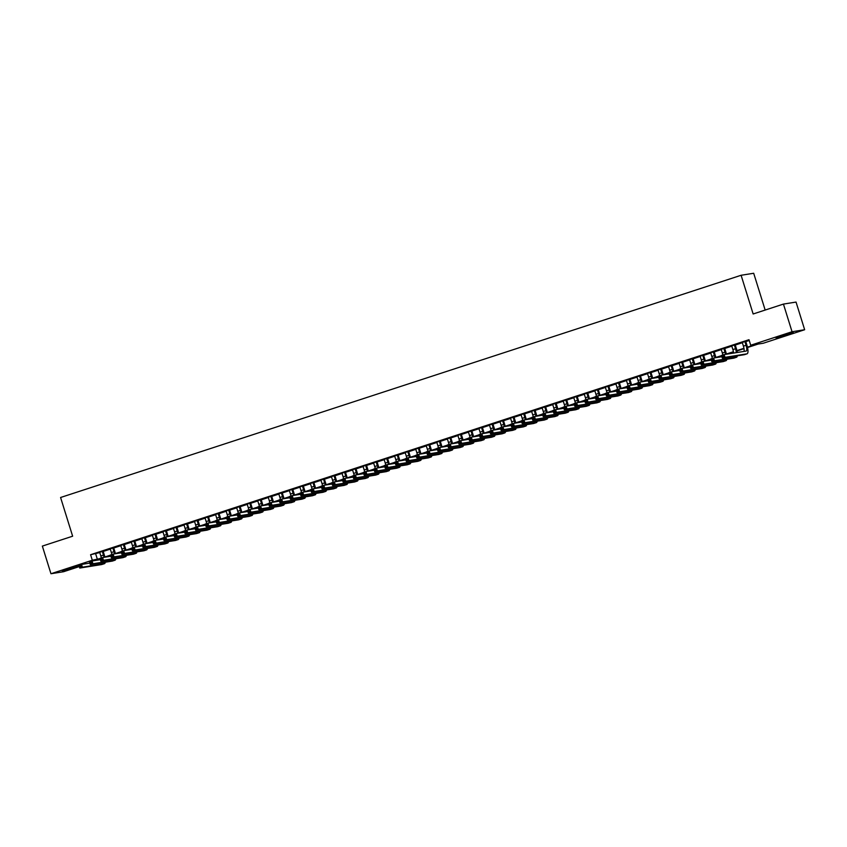 <?xml version="1.0" encoding="UTF-8"?>
<svg xmlns="http://www.w3.org/2000/svg" width="847" height="847" viewBox="0 0 847 847"><rect width="100%" height="100%" fill="white"/><g stroke="black" fill="none" stroke-linecap="round" stroke-linejoin="round"><path stroke-width="1.27" d="M79.089 565.881L62.318 570.952L79.004 565.605M782.003 335.624L793.29 332.511L779.621 337.106L776.021 337.889L782.003 335.624M765.159 310.055L753.692 273.263L741.104 275.275L60.582 497.496L72.641 536.204L42.35 546.093L50.958 573.737L92.312 560.238L100.02 558.575M741.104 275.275L753.152 313.983L783.443 304.084L796.042 302.072L804.65 329.727L763.306 343.226L758.192 344.041L747.541 347.524M79.311 566.579L63.557 571.725L50.958 573.737M103.122 551.164L99.681 552.297M113.657 547.734L110.216 548.856M124.191 544.293L120.75 545.415M134.726 540.852L131.285 541.974M145.261 537.411L141.82 538.533M155.795 533.97L152.354 535.092M166.33 530.529L162.889 531.651M176.864 527.088L173.423 528.21M187.399 523.647L183.958 524.769M197.933 520.206L194.492 521.328M208.468 516.765L205.027 517.898M219.002 513.324L215.562 514.457M229.537 509.894L226.096 511.016M240.072 506.453L236.62 507.575M250.606 503.012L247.155 504.134M261.141 499.571L257.689 500.693M271.675 496.13L268.224 497.253M282.21 492.689L278.758 493.812M292.744 489.248L289.293 490.371M303.279 485.807L299.827 486.93M313.813 482.367L310.362 483.489M324.348 478.926L320.897 480.058M334.883 475.485L331.431 476.617M345.417 472.044L341.966 473.177M355.952 468.613L352.5 469.736M366.486 465.172L363.035 466.295M377.021 461.731L373.569 462.854M387.555 458.291L384.104 459.413M398.09 454.85L394.638 455.972M408.625 451.409L405.173 452.531M419.159 447.968L415.708 449.09M429.683 444.527L426.242 445.649M440.218 441.086L436.777 442.208M450.752 437.645L447.311 438.778M461.287 434.204L457.846 435.337M471.821 430.763L468.38 431.896M482.356 427.333L478.915 428.455M492.89 423.892L489.45 425.014M503.425 420.451L499.984 421.573M513.96 417.01L510.519 418.132M524.494 413.569L521.053 414.691M535.029 410.128L531.588 411.25M545.563 406.687L542.122 407.809M556.098 403.246L552.657 404.368M566.632 399.805L563.191 400.938M577.167 396.364L573.726 397.497M587.702 392.923L584.261 394.056M598.236 389.493L594.795 390.615M608.771 386.052L605.33 387.174M619.305 382.611L615.864 383.733M629.84 379.17L626.399 380.292M640.374 375.729L636.933 376.851M650.909 372.288L647.468 373.411M661.443 368.847L658.003 369.97M671.978 365.406L668.537 366.529M682.513 361.965L679.072 363.088M693.047 358.525L689.606 359.657M703.582 355.084L700.141 356.216M714.116 351.643L710.675 352.776M724.651 348.212L721.21 349.335M735.185 344.771L731.744 345.894M747.456 347.154L755.81 344.422L750.707 345.237L748.981 339.711L90.587 554.711L99.766 552.562M103.207 551.439L110.301 549.121M113.742 547.998L120.835 545.68M124.276 544.557L131.37 542.249M134.811 541.117L141.904 538.808M145.345 537.676L152.439 535.368M155.88 534.235L162.973 531.927M166.414 530.804L173.508 528.486M176.949 527.363L184.043 525.045M187.483 523.922L194.577 521.604M198.018 520.482L205.112 518.163M208.553 517.041L215.636 514.722M219.087 513.6L226.17 511.281M229.622 510.159L236.705 507.84M240.156 506.718L247.239 504.399M250.691 503.277L257.774 500.969M261.225 499.836L268.308 497.528M271.76 496.395L278.843 494.087M282.295 492.954L289.378 490.646M292.829 489.524L299.912 487.205M303.364 486.083L310.447 483.764M313.898 482.642L320.981 480.323M324.433 479.201L331.516 476.882M334.967 475.76L342.05 473.441M345.502 472.319L352.585 470M356.036 468.878L363.119 466.559M366.571 465.437L373.654 463.129M377.106 461.996L384.189 459.688M387.64 458.555L394.723 456.247M398.175 455.114L405.258 452.806M408.699 451.684L415.792 449.365M419.233 448.243L426.327 445.924M429.768 444.802L436.861 442.483M440.302 441.361L447.396 439.042M450.837 437.92L457.931 435.602M461.371 434.479L468.465 432.161M471.906 431.038L479 428.72M482.441 427.597L489.534 425.279M492.975 424.156L500.069 421.848M503.51 420.715L510.603 418.407M514.044 417.275L521.138 414.966M524.579 413.834L531.672 411.526M535.113 410.403L542.207 408.085M545.648 406.962L552.742 404.644M556.183 403.521L563.276 401.203M566.717 400.08L573.811 397.762M577.252 396.64L584.345 394.321M587.786 393.199L594.88 390.88M598.321 389.758L605.414 387.439M608.855 386.317L615.949 383.998M619.39 382.876L626.484 380.568M629.924 379.435L637.018 377.127M640.459 375.994L647.553 373.686M650.994 372.564L658.087 370.245M661.528 369.123L668.622 366.804M672.063 365.682L679.156 363.363M682.597 362.241L689.691 359.922M693.132 358.8L700.225 356.481M703.666 355.359L710.76 353.04M714.201 351.918L721.295 349.599M724.736 348.477L731.829 346.158M735.27 345.036L742.364 342.728M745.805 341.595L749.224 340.483M745.72 341.33L742.279 342.453M783.443 304.084L792.051 331.738L804.65 329.727M90.587 554.711L92.312 560.238M750.707 345.237L792.051 331.738M104.859 556.987L110.555 555.134M115.393 553.557L121.089 551.693M125.928 550.116L131.624 548.253M136.462 546.675L142.158 544.812M146.997 543.234L152.693 541.371M157.531 539.793L163.227 537.93M168.066 536.352L173.762 534.489M178.601 532.911L184.297 531.048M189.135 529.47L194.831 527.607M199.67 526.029L205.366 524.166M210.204 522.588L215.9 520.736M220.739 519.147L226.435 517.295M231.273 515.717L236.969 513.854M241.808 512.276L247.504 510.413M252.342 508.835L258.039 506.972M262.877 505.394L268.573 503.531M273.412 501.953L279.108 500.09M283.946 498.512L289.642 496.649M294.481 495.072L300.177 493.208M305.015 491.631L310.711 489.767M315.55 488.19L321.246 486.326M326.084 484.749L331.78 482.896M336.619 481.308L342.315 479.455M347.154 477.867L352.85 476.014M357.678 474.436L363.384 472.573M368.212 470.996L373.919 469.132M378.747 467.555L384.453 465.691M389.281 464.114L394.988 462.25M399.816 460.673L405.522 458.809M410.35 457.232L416.057 455.368M420.885 453.791L426.592 451.927M431.419 450.35L437.126 448.487M441.954 446.909L447.661 445.046M452.489 443.468L458.195 441.615M463.023 440.027L468.73 438.174M473.558 436.597L479.264 434.733M484.092 433.156L489.799 431.292M494.627 429.715L500.333 427.851M505.161 426.274L510.857 424.411M515.696 422.833L521.392 420.97M526.231 419.392L531.927 417.529M536.765 415.951L542.461 414.088M547.3 412.51L552.996 410.647M557.834 409.069L563.53 407.206M568.369 405.628L574.065 403.775M578.903 402.187L584.599 400.335M589.438 398.746L595.134 396.894M599.972 395.316L605.669 393.453M610.507 391.875L616.203 390.012M621.042 388.434L626.738 386.571M631.576 384.993L637.272 383.13M642.111 381.552L647.807 379.689M652.645 378.111L658.341 376.248M663.18 374.67L668.876 372.807M673.714 371.23L679.41 369.366M684.249 367.789L689.945 365.925M694.784 364.348L700.48 362.495M705.318 360.907L711.014 359.054M715.853 357.466L721.549 355.613M726.387 354.035L733.417 351.738M736.922 350.594L743.952 348.297M744.015 348.668L737.006 350.965M733.481 352.108L727.584 354.035M721.665 355.973L717.049 357.476M711.131 359.414L706.514 360.917M700.596 362.855L695.98 364.358M690.061 366.296L685.445 367.799M679.527 369.726L674.911 371.24M668.992 373.167L664.376 374.681M658.458 376.608L653.842 378.122M647.923 380.049L643.307 381.563M637.389 383.49L632.773 384.993M626.854 386.931L622.238 388.434M616.32 390.372L611.703 391.875M605.785 393.813L601.169 395.316M595.25 397.254L590.634 398.757M584.716 400.695L580.1 402.198M574.181 404.135L569.565 405.639M563.647 407.566L559.031 409.08M553.112 411.007L548.496 412.521M542.578 414.448L537.961 415.962M532.043 417.889L527.427 419.403M521.508 421.33L516.892 422.833M510.974 424.771L506.358 426.274M500.439 428.211L495.823 429.715M489.905 431.652L485.289 433.156M479.37 435.093L474.754 436.597M468.836 438.534L464.22 440.038M458.301 441.975L453.685 443.479M447.767 445.416L443.15 446.92M437.232 448.846L432.616 450.36M426.697 452.287L422.081 453.801M416.163 455.728L411.547 457.242M405.628 459.169L401.012 460.683M395.094 462.61L390.478 464.114M384.559 466.051L379.943 467.555M374.025 469.492L369.408 470.996M363.49 472.933L358.874 474.436M352.955 476.374L348.339 477.877M342.421 479.815L337.805 481.318M331.886 483.256L327.27 484.759M321.352 486.686L316.736 488.2M310.817 490.127L306.212 491.641M300.283 493.568L295.677 495.082M289.759 497.009L285.143 498.523M279.224 500.45L274.608 501.964M268.69 503.891L264.073 505.394M258.155 507.332L253.539 508.835M247.62 510.773L243.004 512.276M237.086 514.214L232.47 515.717M226.551 517.655L221.935 519.158M216.017 521.096L211.401 522.599M205.482 524.537L200.866 526.04M194.948 527.967L190.331 529.481M184.413 531.408L179.797 532.922M173.879 534.849L169.262 536.363M163.344 538.29L158.728 539.804M152.809 541.731L148.193 543.234M142.275 545.172L137.659 546.675M131.74 548.612L127.124 550.116M121.206 552.053L116.59 553.557M110.671 555.494L106.055 556.998M95.69 553.896L97.416 559.422M742.237 342.326L743.422 346.137A5.802 1.705 -108.1 0 1 743.962 351.42M744.873 341.468L746.059 345.28A5.802 1.705 -108.1 0 1 746.154 351.06A5.802 1.705 -108.1 0 1 746.08 351.082L724.132 354.586L724.99 357.349L746.938 353.845A8.692 2.552 71.9 0 0 747.054 353.813A8.692 2.552 71.9 0 0 746.906 345.142L745.678 341.203M723.507 356.852L724.99 357.349L722.364 358.217L721.496 355.454L724.132 354.586L722.11 356.089L722.449 357.201L723.507 356.852L723.158 355.751M722.449 357.201L722.364 358.217L744.301 354.702A8.692 2.552 71.9 0 0 744.418 354.681A8.692 2.552 71.9 0 0 744.534 354.628M721.496 355.454L722.11 356.089M731.702 345.767L732.888 349.578A5.802 1.705 -108.1 0 1 733.587 353.072M734.338 344.909L735.524 348.72A5.802 1.705 -108.1 0 1 736.244 352.648M737.282 352.49A8.692 2.552 71.9 0 0 736.371 348.583L735.143 344.634M712.973 360.293L712.623 359.192L711.575 359.53L711.914 360.642L714.455 360.79L711.829 361.658L710.961 358.884L713.598 358.027L714.455 360.79L736.403 357.286A8.692 2.552 71.9 0 0 736.519 357.254A8.692 2.552 71.9 0 0 737.366 355.814M721.888 356.703L713.598 358.027L712.623 359.192M711.914 360.642L711.829 361.658L733.767 358.143A8.692 2.552 71.9 0 0 733.883 358.122A8.692 2.552 71.9 0 0 734 358.069M710.961 358.884L711.575 359.53M721.168 349.208L722.353 353.019A5.802 1.705 -108.1 0 1 722.851 355.009M723.804 348.339L724.99 352.161A5.802 1.705 -108.1 0 1 725.53 354.364M726.43 354.226A8.692 2.552 71.9 0 0 725.837 352.024L724.609 348.075M702.438 363.734L702.089 362.622L701.041 362.971L701.38 364.072L703.921 364.231L701.295 365.089L700.427 362.325L703.063 361.468L703.921 364.231L725.868 360.727A8.692 2.552 71.9 0 0 725.985 360.695A8.692 2.552 71.9 0 0 726.832 359.255M711.353 360.144L703.063 361.468L702.089 362.622M701.38 364.072L701.295 365.089L723.232 361.584A8.692 2.552 71.9 0 0 723.349 361.553A8.692 2.552 71.9 0 0 723.465 361.51M700.427 362.325L701.041 362.971M710.633 352.648L711.819 356.46A5.802 1.705 -108.1 0 1 712.316 358.45M713.269 351.78L714.455 355.602A5.802 1.705 -108.1 0 1 714.995 357.805M715.895 357.667A8.692 2.552 71.9 0 0 715.302 355.465L714.074 351.516M691.904 367.175L691.554 366.063L690.506 366.412L690.845 367.513L693.386 367.672L690.76 368.53L689.892 365.766L692.528 364.909L693.386 367.672L715.334 364.168A8.692 2.552 71.9 0 0 715.45 364.136A8.692 2.552 71.9 0 0 716.297 362.696M700.818 363.585L692.528 364.909L691.554 366.063M690.845 367.513L690.76 368.53L712.698 365.025A8.692 2.552 71.9 0 0 712.814 364.993A8.692 2.552 71.9 0 0 712.93 364.951M689.892 365.766L690.506 366.412M700.098 356.079L701.284 359.901A5.802 1.705 -108.1 0 1 701.782 361.891M702.735 355.221L703.921 359.043A5.802 1.705 -108.1 0 1 704.46 361.245M705.36 361.097A8.692 2.552 71.9 0 0 704.768 358.906L703.539 354.957M681.369 370.615L681.02 369.504L679.972 369.853L680.31 370.954L682.862 371.113L680.226 371.971L679.358 369.207L681.994 368.35L682.862 371.113L704.799 367.609A8.692 2.552 71.9 0 0 704.916 367.577A8.692 2.552 71.9 0 0 705.763 366.137M690.284 367.026L681.994 368.35L681.02 369.504M680.31 370.954L680.226 371.971L702.163 368.466A8.692 2.552 71.9 0 0 702.279 368.434A8.692 2.552 71.9 0 0 702.396 368.392M679.358 369.207L679.972 369.853M689.564 359.52L690.75 363.342A5.802 1.705 -108.1 0 1 691.247 365.322M692.2 358.662L693.386 362.484A5.802 1.705 -108.1 0 1 693.926 364.686M694.826 364.538A8.692 2.552 71.9 0 0 694.233 362.347L693.005 358.397M670.835 374.056L670.485 372.945L669.437 373.294L669.776 374.395L672.327 374.554L669.691 375.412L668.823 372.648L671.459 371.791L672.327 374.554L694.265 371.05A8.692 2.552 71.9 0 0 694.381 371.018A8.692 2.552 71.9 0 0 695.228 369.578M679.749 370.467L671.459 371.791L670.485 372.945M669.776 374.395L669.691 375.412L691.628 371.907A8.692 2.552 71.9 0 0 691.745 371.875A8.692 2.552 71.9 0 0 691.861 371.833M668.823 372.648L669.437 373.294M679.029 362.961L680.215 366.783A5.802 1.705 -108.1 0 1 680.723 368.763M681.666 362.103L682.851 365.915A5.802 1.705 -108.1 0 1 683.391 368.127M684.291 367.979A8.692 2.552 71.9 0 0 683.698 365.788L682.47 361.838M660.3 377.497L659.951 376.386L658.902 376.735L659.241 377.836L661.793 377.995L659.157 378.853L658.288 376.089L660.925 375.232L661.793 377.995L683.73 374.49A8.692 2.552 71.9 0 0 683.847 374.459A8.692 2.552 71.9 0 0 684.694 373.019M669.215 373.908L660.925 375.232L659.951 376.386M659.241 377.836L659.157 378.853L681.094 375.348A8.692 2.552 71.9 0 0 681.21 375.316A8.692 2.552 71.9 0 0 681.327 375.274M658.288 376.089L658.902 376.735M668.495 366.402L669.681 370.224A5.802 1.705 -108.1 0 1 670.189 372.204M671.131 365.544L672.317 369.356A5.802 1.705 -108.1 0 1 672.857 371.568M673.757 371.42A8.692 2.552 71.9 0 0 673.164 369.228L671.936 365.279M649.765 380.938L649.416 379.827L648.368 380.176L648.707 381.277L651.258 381.436L648.622 382.293L647.754 379.53L650.39 378.673L651.258 381.436L673.196 377.921A8.692 2.552 71.9 0 0 673.312 377.9A8.692 2.552 71.9 0 0 674.159 376.46M658.68 377.339L650.39 378.673L649.416 379.827M648.707 381.277L648.622 382.293L670.559 378.789A8.692 2.552 71.9 0 0 670.676 378.757A8.692 2.552 71.9 0 0 670.792 378.715M647.754 379.53L648.368 380.176M657.96 369.843L659.146 373.654A5.802 1.705 -108.1 0 1 659.654 375.645M660.596 368.985L661.782 372.796A5.802 1.705 -108.1 0 1 662.322 375.009M663.222 374.861A8.692 2.552 71.9 0 0 662.629 372.659L661.401 368.72M639.231 384.369L638.882 383.268L637.833 383.606L638.172 384.718L640.724 384.877L638.087 385.734L637.23 382.971L639.856 382.113L640.724 384.877L662.661 381.362A8.692 2.552 71.9 0 0 662.778 381.341A8.692 2.552 71.9 0 0 663.625 379.89M648.146 380.779L639.856 382.113L638.882 383.268M638.172 384.718L638.087 385.734L660.025 382.23A8.692 2.552 71.9 0 0 660.141 382.198A8.692 2.552 71.9 0 0 660.258 382.156M637.23 382.971L637.833 383.606M647.426 373.283L648.611 377.095A5.802 1.705 -108.1 0 1 649.12 379.085M650.062 372.426L651.248 376.237A5.802 1.705 -108.1 0 1 651.788 378.45M652.688 378.302A8.692 2.552 71.9 0 0 652.095 376.1L650.867 372.161M628.696 387.81L628.347 386.708L627.299 387.047L627.638 388.159L630.189 388.318L627.553 389.175L626.695 386.412L629.321 385.554L630.189 388.318L652.126 384.803A8.692 2.552 71.9 0 0 652.243 384.782A8.692 2.552 71.9 0 0 653.09 383.331M637.611 384.22L629.321 385.554L628.347 386.708M627.638 388.159L627.553 389.175L649.49 385.671A8.692 2.552 71.9 0 0 649.607 385.639A8.692 2.552 71.9 0 0 649.723 385.597M626.695 386.412L627.299 387.047M636.891 376.724L638.077 380.536A5.802 1.705 -108.1 0 1 638.585 382.526M639.527 375.867L640.713 379.678A5.802 1.705 -108.1 0 1 641.253 381.891M642.153 381.743A8.692 2.552 71.9 0 0 641.56 379.541L640.332 375.602M618.162 391.25L617.812 390.149L616.764 390.488L617.103 391.6L619.655 391.759L617.018 392.616L616.161 389.853L618.786 388.985L619.655 391.759L641.592 388.244A8.692 2.552 71.9 0 0 641.708 388.222A8.692 2.552 71.9 0 0 642.555 386.772M627.076 387.661L618.786 388.985L617.812 390.149M617.103 391.6L617.018 392.616L638.956 389.101A8.692 2.552 71.9 0 0 639.072 389.08A8.692 2.552 71.9 0 0 639.189 389.027M616.161 389.853L616.764 390.488M626.357 380.165L627.542 383.977A5.802 1.705 -108.1 0 1 628.051 385.967M628.993 379.308L630.179 383.119A5.802 1.705 -108.1 0 1 630.719 385.321M631.618 385.184A8.692 2.552 71.9 0 0 631.026 382.982L629.797 379.043M607.627 394.691L607.278 393.59L606.23 393.929L606.568 395.041L609.12 395.189L606.484 396.057L605.626 393.294L608.252 392.426L609.12 395.189L631.057 391.685A8.692 2.552 71.9 0 0 631.174 391.653A8.692 2.552 71.9 0 0 632.021 390.213M616.542 391.102L608.252 392.426L607.278 393.59M606.568 395.041L606.484 396.057L628.421 392.542A8.692 2.552 71.9 0 0 628.538 392.521A8.692 2.552 71.9 0 0 628.654 392.468M605.626 393.294L606.23 393.929M615.822 383.606L617.008 387.418A5.802 1.705 -108.1 0 1 617.516 389.408M618.458 382.749L619.644 386.56A5.802 1.705 -108.1 0 1 620.184 388.762M621.084 388.625A8.692 2.552 71.9 0 0 620.491 386.423L619.263 382.484M597.093 398.132L596.743 397.031L595.695 397.37L596.034 398.482L598.585 398.63L595.949 399.498L595.092 396.724L597.717 395.867L598.585 398.63L620.523 395.126A8.692 2.552 71.9 0 0 620.639 395.094A8.692 2.552 71.9 0 0 621.486 393.654M606.007 394.543L597.717 395.867L596.743 397.031M596.034 398.482L595.949 399.498L617.887 395.983A8.692 2.552 71.9 0 0 618.003 395.962A8.692 2.552 71.9 0 0 618.119 395.909M595.092 396.724L595.695 397.37M605.287 387.047L606.473 390.859A5.802 1.705 -108.1 0 1 606.981 392.849M607.924 386.179L609.109 390.001A5.802 1.705 -108.1 0 1 609.649 392.203M610.549 392.066A8.692 2.552 71.9 0 0 609.956 389.864L608.728 385.914M586.558 401.573L586.209 400.472L585.161 400.811L585.499 401.912L588.051 402.071L585.415 402.939L584.557 400.165L587.183 399.308L588.051 402.071L609.988 398.566A8.692 2.552 71.9 0 0 610.105 398.535A8.692 2.552 71.9 0 0 610.952 397.095M595.473 397.984L587.183 399.308L586.209 400.472M585.499 401.912L585.415 402.939L607.352 399.424A8.692 2.552 71.9 0 0 607.468 399.403A8.692 2.552 71.9 0 0 607.585 399.35M584.557 400.165L585.161 400.811M594.753 390.488L595.939 394.3A5.802 1.705 -108.1 0 1 596.447 396.29M597.389 389.62L598.575 393.442A5.802 1.705 -108.1 0 1 599.115 395.644M600.015 395.507A8.692 2.552 71.9 0 0 599.422 393.304L598.194 389.355M576.024 405.014L575.674 403.903L574.626 404.252L574.965 405.353L577.516 405.512L574.88 406.369L574.022 403.606L576.648 402.748L577.516 405.512L599.454 402.007A8.692 2.552 71.9 0 0 599.57 401.976A8.692 2.552 71.9 0 0 600.417 400.536M584.949 401.425L576.648 402.748L575.674 403.903M574.965 405.353L574.88 406.369L596.817 402.865A8.692 2.552 71.9 0 0 596.934 402.833A8.692 2.552 71.9 0 0 597.05 402.791M574.022 403.606L574.626 404.252M584.218 393.929L585.404 397.741A5.802 1.705 -108.1 0 1 585.912 399.731M586.855 393.061L588.04 396.883A5.802 1.705 -108.1 0 1 588.58 399.085M589.48 398.937A8.692 2.552 71.9 0 0 588.887 396.745L587.659 392.796M565.489 408.455L565.14 407.343L564.091 407.693L564.43 408.794L566.982 408.953L564.346 409.81L563.488 407.047L566.114 406.189L566.982 408.953L588.919 405.448A8.692 2.552 71.9 0 0 589.036 405.417A8.692 2.552 71.9 0 0 589.883 403.977M574.414 404.866L566.114 406.189L565.14 407.343M564.43 408.794L564.346 409.81L586.293 406.306A8.692 2.552 71.9 0 0 586.399 406.274A8.692 2.552 71.9 0 0 586.516 406.232M563.488 407.047L564.091 407.693M573.684 397.359L574.869 401.182A5.802 1.705 -108.1 0 1 575.378 403.161M576.32 396.502L577.506 400.324A5.802 1.705 -108.1 0 1 578.046 402.526M578.946 402.378A8.692 2.552 71.9 0 0 578.353 400.186L577.125 396.237M554.954 411.896L554.605 410.784L553.557 411.134L553.896 412.235L556.447 412.394L553.811 413.251L552.953 410.488L555.579 409.63L556.447 412.394L578.385 408.889A8.692 2.552 71.9 0 0 578.501 408.857A8.692 2.552 71.9 0 0 579.348 407.418M563.88 408.307L555.579 409.63L554.605 410.784M553.896 412.235L553.811 413.251L575.759 409.747A8.692 2.552 71.9 0 0 575.865 409.715A8.692 2.552 71.9 0 0 575.981 409.673M552.953 410.488L553.557 411.134M563.149 400.8L564.335 404.622A5.802 1.705 -108.1 0 1 564.843 406.602M565.785 399.943L566.971 403.754A5.802 1.705 -108.1 0 1 567.511 405.967M568.411 405.819A8.692 2.552 71.9 0 0 567.818 403.627L566.59 399.678M544.42 415.337L544.07 414.225L543.022 414.575L543.361 415.676L545.913 415.835L543.276 416.692L542.419 413.929L545.044 413.071L545.913 415.835L567.85 412.33A8.692 2.552 71.9 0 0 567.966 412.298A8.692 2.552 71.9 0 0 568.813 410.859M553.345 411.748L545.044 413.071L544.07 414.225M543.361 415.676L543.276 416.692L565.224 413.188A8.692 2.552 71.9 0 0 565.341 413.156A8.692 2.552 71.9 0 0 565.447 413.114M542.419 413.929L543.022 414.575M552.615 404.241L553.8 408.063A5.802 1.705 -108.1 0 1 554.309 410.043M555.251 403.384L556.437 407.195A5.802 1.705 -108.1 0 1 556.977 409.408M557.877 409.26A8.692 2.552 71.9 0 0 557.284 407.068L556.056 403.119M533.885 418.778L533.536 417.666L532.488 418.016L532.827 419.117L535.378 419.276L532.742 420.133L531.884 417.37L534.51 416.512L535.378 419.276L557.315 415.761A8.692 2.552 71.9 0 0 557.432 415.739A8.692 2.552 71.9 0 0 558.279 414.299M542.811 415.189L534.51 416.512L533.536 417.666M532.827 419.117L532.742 420.133L554.69 416.629A8.692 2.552 71.9 0 0 554.806 416.597A8.692 2.552 71.9 0 0 554.912 416.555M531.884 417.37L532.488 418.016M542.08 407.682L543.266 411.504A5.802 1.705 -108.1 0 1 543.774 413.484M544.716 406.825L545.902 410.636A5.802 1.705 -108.1 0 1 546.442 412.849M547.342 412.701A8.692 2.552 71.9 0 0 546.76 410.499L545.521 406.56M523.351 422.208L523.001 421.107L521.953 421.457L522.292 422.558L524.844 422.717L522.207 423.574L521.35 420.811L523.975 419.953L524.844 422.717L546.781 419.201A8.692 2.552 71.9 0 0 546.897 419.18A8.692 2.552 71.9 0 0 547.744 417.74M532.276 418.619L523.975 419.953L523.001 421.107M522.292 422.558L522.207 423.574L544.155 420.07A8.692 2.552 71.9 0 0 544.272 420.038A8.692 2.552 71.9 0 0 544.377 419.996M521.35 420.811L521.953 421.457M531.545 411.123L532.731 414.935A5.802 1.705 -108.1 0 1 533.239 416.925M534.182 410.266L535.368 414.077A5.802 1.705 -108.1 0 1 535.907 416.29M536.807 416.142A8.692 2.552 71.9 0 0 536.225 413.939L534.997 410.001M512.816 425.649L512.467 424.548L511.419 424.887L511.768 425.999L514.309 426.157L511.673 427.015L510.815 424.252L513.451 423.394L514.309 426.157L536.246 422.642A8.692 2.552 71.9 0 0 536.363 422.621A8.692 2.552 71.9 0 0 537.21 421.171M521.741 422.06L513.451 423.394L512.467 424.548M511.768 425.999L511.673 427.015L533.621 423.511A8.692 2.552 71.9 0 0 533.737 423.479A8.692 2.552 71.9 0 0 533.843 423.436M510.815 424.252L511.419 424.887M521.011 414.564L522.197 418.376A5.802 1.705 -108.1 0 1 522.705 420.366M523.647 413.707L524.833 417.518A5.802 1.705 -108.1 0 1 525.373 419.731M526.273 419.583A8.692 2.552 71.9 0 0 525.691 417.38L524.462 413.442M502.282 429.09L501.932 427.989L500.884 428.328L501.233 429.44L503.774 429.598L501.138 430.456L500.281 427.693L502.917 426.824L503.774 429.598L525.712 426.083A8.692 2.552 71.9 0 0 525.828 426.062A8.692 2.552 71.9 0 0 526.675 424.612M511.207 425.501L502.917 426.824L501.932 427.989M501.233 429.44L501.138 430.456L523.086 426.941A8.692 2.552 71.9 0 0 523.202 426.92A8.692 2.552 71.9 0 0 523.308 426.867M500.281 427.693L500.884 428.328M510.476 418.005L511.662 421.817A5.802 1.705 -108.1 0 1 512.17 423.807M513.113 417.148L514.298 420.959A5.802 1.705 -108.1 0 1 514.838 423.161M515.738 423.024A8.692 2.552 71.9 0 0 515.156 420.821L513.928 416.883M491.747 432.531L491.408 431.43L490.349 431.769L490.699 432.881L493.24 433.039L490.604 433.897L489.746 431.134L492.382 430.265L493.24 433.039L515.177 429.524A8.692 2.552 71.9 0 0 515.294 429.503A8.692 2.552 71.9 0 0 516.141 428.053M500.672 428.942L492.382 430.265L491.408 431.43M490.699 432.881L490.604 433.897L512.551 430.382A8.692 2.552 71.9 0 0 512.668 430.361A8.692 2.552 71.9 0 0 512.774 430.308M489.746 431.134L490.349 431.769M499.942 421.446L501.128 425.258A5.802 1.705 -108.1 0 1 501.636 427.248M502.578 420.588L503.764 424.4A5.802 1.705 -108.1 0 1 504.304 426.602M505.204 426.465A8.692 2.552 71.9 0 0 504.621 424.262L503.393 420.324M481.212 435.972L480.874 434.871L479.815 435.21L480.164 436.321L482.705 436.47L480.069 437.338L479.211 434.575L481.848 433.706L482.705 436.47L504.643 432.965A8.692 2.552 71.9 0 0 504.759 432.933A8.692 2.552 71.9 0 0 505.606 431.494M490.138 432.383L481.848 433.706L480.874 434.871M480.164 436.321L480.069 437.338L502.017 433.823A8.692 2.552 71.9 0 0 502.133 433.802A8.692 2.552 71.9 0 0 502.239 433.749M479.211 434.575L479.815 435.21M489.407 424.887L490.593 428.698A5.802 1.705 -108.1 0 1 491.101 430.689M492.043 424.029L493.229 427.841A5.802 1.705 -108.1 0 1 493.769 430.043M494.669 429.905A8.692 2.552 71.9 0 0 494.087 427.703L492.859 423.765M470.678 439.413L470.339 438.312L469.28 438.651L469.63 439.762L472.171 439.911L469.534 440.779L468.677 438.005L471.313 437.147L472.171 439.911L494.108 436.406A8.692 2.552 71.9 0 0 494.225 436.374A8.692 2.552 71.9 0 0 495.072 434.935M479.603 435.824L471.313 437.147L470.339 438.312M469.63 439.762L469.534 440.779L491.482 437.264A8.692 2.552 71.9 0 0 491.599 437.243A8.692 2.552 71.9 0 0 491.705 437.19M468.677 438.005L469.28 438.651M478.873 428.328L480.058 432.139A5.802 1.705 -108.1 0 1 480.567 434.13M481.509 427.46L482.695 431.282A5.802 1.705 -108.1 0 1 483.235 433.484M484.135 433.346A8.692 2.552 71.9 0 0 483.552 431.144L482.324 427.195M460.143 442.854L459.805 441.753L458.746 442.092L459.095 443.193L461.636 443.352L459 444.209L458.142 441.446L460.779 440.588L461.636 443.352L483.573 439.847A8.692 2.552 71.9 0 0 483.69 439.815A8.692 2.552 71.9 0 0 484.537 438.375M469.069 439.265L460.779 440.588L459.805 441.753M459.095 443.193L459 444.209L480.948 440.705A8.692 2.552 71.9 0 0 481.064 440.673A8.692 2.552 71.9 0 0 481.17 440.631M458.142 441.446L458.746 442.092M468.338 431.769L469.534 435.58A5.802 1.705 -108.1 0 1 470.032 437.571M470.974 430.901L472.16 434.723A5.802 1.705 -108.1 0 1 472.7 436.925M473.6 436.787A8.692 2.552 71.9 0 0 473.018 434.585L471.79 430.636M449.609 446.295L449.27 445.183L448.211 445.533L448.561 446.634L451.102 446.793L448.465 447.65L447.608 444.887L450.244 444.029L451.102 446.793L473.039 443.288A8.692 2.552 71.9 0 0 473.155 443.256A8.692 2.552 71.9 0 0 474.002 441.816M458.534 442.706L450.244 444.029L449.27 445.183M448.561 446.634L448.465 447.65L470.413 444.146A8.692 2.552 71.9 0 0 470.53 444.114A8.692 2.552 71.9 0 0 470.636 444.072M447.608 444.887L448.211 445.533M457.803 435.199L459 439.021A5.802 1.705 -108.1 0 1 459.498 441.012M460.44 434.342L461.626 438.164A5.802 1.705 -108.1 0 1 462.166 440.366M463.065 440.218A8.692 2.552 71.9 0 0 462.483 438.026L461.255 434.077M439.074 449.736L438.735 448.624L437.677 448.974L438.026 450.075L440.567 450.233L437.931 451.091L437.073 448.328L439.709 447.47L440.567 450.233L462.504 446.729A8.692 2.552 71.9 0 0 462.621 446.697A8.692 2.552 71.9 0 0 463.468 445.257M447.999 446.147L439.709 447.47L438.735 448.624M438.026 450.075L437.931 451.091L459.879 447.587A8.692 2.552 71.9 0 0 459.995 447.555A8.692 2.552 71.9 0 0 460.101 447.512M437.073 448.328L437.677 448.974M447.269 438.64L448.465 442.462A5.802 1.705 -108.1 0 1 448.963 444.442M449.905 437.783L451.091 441.605A5.802 1.705 -108.1 0 1 451.631 443.807M452.531 443.659A8.692 2.552 71.9 0 0 451.949 441.467L450.72 437.518M428.54 453.177L428.201 452.065L427.142 452.414L427.491 453.516L430.032 453.674L427.396 454.532L426.539 451.769L429.175 450.911L430.032 453.674L451.98 450.17A8.692 2.552 71.9 0 0 452.086 450.138A8.692 2.552 71.9 0 0 452.933 448.698M437.465 449.588L429.175 450.911L428.201 452.065M427.491 453.516L427.396 454.532L449.344 451.028A8.692 2.552 71.9 0 0 449.461 450.996A8.692 2.552 71.9 0 0 449.566 450.953M426.539 451.769L427.142 452.414M436.734 442.081L437.931 445.903A5.802 1.705 -108.1 0 1 438.428 447.883M439.371 441.223L440.556 445.035A5.802 1.705 -108.1 0 1 441.096 447.248M441.996 447.1A8.692 2.552 71.9 0 0 441.414 444.908L440.186 440.959M418.005 456.618L417.666 455.506L416.608 455.855L416.957 456.957L419.498 457.115L416.862 457.973L416.004 455.21L418.64 454.352L419.498 457.115L441.446 453.611A8.692 2.552 71.9 0 0 441.552 453.579A8.692 2.552 71.9 0 0 442.399 452.139M426.93 453.029L418.64 454.352L417.666 455.506M416.957 456.957L416.862 457.973L438.81 454.468A8.692 2.552 71.9 0 0 438.926 454.437A8.692 2.552 71.9 0 0 439.032 454.394M416.004 455.21L416.608 455.855M426.2 445.522L427.396 449.344A5.802 1.705 -108.1 0 1 427.894 451.324M428.836 444.664L430.022 448.476A5.802 1.705 -108.1 0 1 430.572 450.689M431.462 450.54A8.692 2.552 71.9 0 0 430.879 448.349L429.651 444.4M407.471 460.059L407.132 458.947L406.073 459.296L406.422 460.397L408.963 460.556L406.327 461.414L405.469 458.651L408.106 457.793L408.963 460.556L430.911 457.041A8.692 2.552 71.9 0 0 431.028 457.02A8.692 2.552 71.9 0 0 431.864 455.58M416.396 456.459L408.106 457.793L407.132 458.947M406.422 460.397L406.327 461.414L428.275 457.909A8.692 2.552 71.9 0 0 428.391 457.878A8.692 2.552 71.9 0 0 428.497 457.835M405.469 458.651L406.073 459.296M415.665 448.963L416.862 452.785A5.802 1.705 -108.1 0 1 417.359 454.765M418.302 448.105L419.487 451.917A5.802 1.705 -108.1 0 1 420.038 454.13M420.927 453.981A8.692 2.552 71.9 0 0 420.345 451.779L419.117 447.841M396.936 463.489L396.597 462.388L395.538 462.727L395.888 463.838L398.429 463.997L395.793 464.855L394.935 462.091L397.571 461.234L398.429 463.997L420.377 460.482A8.692 2.552 71.9 0 0 420.493 460.461A8.692 2.552 71.9 0 0 421.33 459.021M405.861 459.9L397.571 461.234L396.597 462.388M395.888 463.838L395.793 464.855L417.74 461.35A8.692 2.552 71.9 0 0 417.857 461.319A8.692 2.552 71.9 0 0 417.963 461.276M394.935 462.091L395.538 462.727M405.131 452.404L406.327 456.215A5.802 1.705 -108.1 0 1 406.825 458.206M407.767 451.546L408.953 455.358A5.802 1.705 -108.1 0 1 409.503 457.571M410.403 457.422A8.692 2.552 71.9 0 0 409.81 455.22L408.582 451.282M386.401 466.93L386.063 465.829L385.004 466.168L385.353 467.279L387.894 467.438L385.258 468.296L384.4 465.532L387.037 464.675L387.894 467.438L409.842 463.923A8.692 2.552 71.9 0 0 409.959 463.902A8.692 2.552 71.9 0 0 410.795 462.451M395.327 463.341L387.037 464.675L386.063 465.829M385.353 467.279L385.258 468.296L407.206 464.791A8.692 2.552 71.9 0 0 407.322 464.759A8.692 2.552 71.9 0 0 407.428 464.717M384.4 465.532L385.004 466.168M394.596 455.845L395.793 459.656A5.802 1.705 -108.1 0 1 396.29 461.647M397.232 454.987L398.418 458.799A5.802 1.705 -108.1 0 1 398.969 461.012M399.869 460.863A8.692 2.552 71.9 0 0 399.276 458.661L398.048 454.723M375.867 470.371L375.528 469.27L374.469 469.609L374.819 470.72L377.36 470.879L374.723 471.737L373.866 468.973L376.502 468.105L377.36 470.879L399.308 467.364A8.692 2.552 71.9 0 0 399.424 467.343A8.692 2.552 71.9 0 0 400.26 465.892M384.792 466.782L376.502 468.105L375.528 469.27M374.819 470.72L374.723 471.737L396.671 468.222A8.692 2.552 71.9 0 0 396.788 468.2A8.692 2.552 71.9 0 0 396.894 468.147M373.866 468.973L374.469 469.609M384.062 459.286L385.258 463.097A5.802 1.705 -108.1 0 1 385.756 465.088M386.698 458.428L387.884 462.24A5.802 1.705 -108.1 0 1 388.434 464.442M389.334 464.304A8.692 2.552 71.9 0 0 388.741 462.102L387.513 458.163M365.332 473.812L364.993 472.711L363.935 473.05L364.284 474.161L366.825 474.309L364.189 475.178L363.331 472.414L365.968 471.546L366.825 474.309L388.773 470.805A8.692 2.552 71.9 0 0 388.889 470.773A8.692 2.552 71.9 0 0 389.726 469.333M374.258 470.223L365.968 471.546L364.993 472.711M364.284 474.161L364.189 475.178L386.137 471.663A8.692 2.552 71.9 0 0 386.253 471.641A8.692 2.552 71.9 0 0 386.359 471.588M363.331 472.414L363.935 473.05M373.527 462.727L374.723 466.538A5.802 1.705 -108.1 0 1 375.221 468.529M376.163 461.869L377.349 465.681A5.802 1.705 -108.1 0 1 377.9 467.883M378.8 467.745A8.692 2.552 71.9 0 0 378.207 465.543L376.979 461.604M354.798 477.253L354.459 476.152L353.4 476.49L353.75 477.602L356.291 477.75L353.654 478.619L352.797 475.845L355.433 474.987L356.291 477.75L378.238 474.246A8.692 2.552 71.9 0 0 378.355 474.214A8.692 2.552 71.9 0 0 379.191 472.774M363.723 473.664L355.433 474.987L354.459 476.152M353.75 477.602L353.654 478.619L375.602 475.103A8.692 2.552 71.9 0 0 375.719 475.082A8.692 2.552 71.9 0 0 375.824 475.029M352.797 475.845L353.4 476.49M362.992 466.168L364.189 469.979A5.802 1.705 -108.1 0 1 364.686 471.97M365.629 465.299L366.815 469.122A5.802 1.705 -108.1 0 1 367.365 471.324M368.265 471.186A8.692 2.552 71.9 0 0 367.672 468.984L366.444 465.035M344.263 480.694L343.924 479.593L342.866 479.931L343.215 481.043L345.756 481.191L343.12 482.059L342.262 479.286L344.898 478.428L345.756 481.191L367.704 477.687A8.692 2.552 71.9 0 0 367.82 477.655A8.692 2.552 71.9 0 0 368.657 476.215M353.188 477.105L344.898 478.428L343.924 479.593M343.215 481.043L343.12 482.059L365.068 478.544A8.692 2.552 71.9 0 0 365.184 478.523A8.692 2.552 71.9 0 0 365.29 478.47M342.262 479.286L342.866 479.931M352.458 469.609L353.654 473.42A5.802 1.705 -108.1 0 1 354.152 475.411M355.094 468.74L356.28 472.562A5.802 1.705 -108.1 0 1 356.831 474.765M357.73 474.627A8.692 2.552 71.9 0 0 357.138 472.425L355.909 468.476M333.729 484.135L333.39 483.023L332.331 483.372L332.68 484.473L335.221 484.632L332.585 485.49L331.728 482.726L334.364 481.869L335.221 484.632L357.169 481.128A8.692 2.552 71.9 0 0 357.286 481.096A8.692 2.552 71.9 0 0 358.122 479.656M342.654 480.545L334.364 481.869L333.39 483.023M332.68 484.473L332.585 485.49L354.533 481.985A8.692 2.552 71.9 0 0 354.649 481.954A8.692 2.552 71.9 0 0 354.755 481.911M331.728 482.726L332.331 483.372M341.934 473.05L343.12 476.861A5.802 1.705 -108.1 0 1 343.617 478.851M344.56 472.181L345.745 476.003A5.802 1.705 -108.1 0 1 346.296 478.206M347.196 478.068A8.692 2.552 71.9 0 0 346.603 475.866L345.375 471.917M323.194 487.576L322.855 486.464L321.796 486.813L322.146 487.914L324.687 488.073L322.051 488.931L321.193 486.167L323.829 485.31L324.687 488.073L346.635 484.569A8.692 2.552 71.9 0 0 346.751 484.537A8.692 2.552 71.9 0 0 347.588 483.097M332.119 483.986L323.829 485.31L322.855 486.464M322.146 487.914L322.051 488.931L343.998 485.426A8.692 2.552 71.9 0 0 344.115 485.395A8.692 2.552 71.9 0 0 344.221 485.352M321.193 486.167L321.796 486.813M331.399 476.48L332.585 480.302A5.802 1.705 -108.1 0 1 333.083 482.282M334.025 475.622L335.221 479.444A5.802 1.705 -108.1 0 1 335.761 481.647M336.661 481.498A8.692 2.552 71.9 0 0 336.068 479.307L334.84 475.358M312.659 491.016L312.321 489.905L311.262 490.254L311.611 491.355L314.152 491.514L311.516 492.372L310.658 489.608L313.295 488.751L314.152 491.514L336.1 488.01A8.692 2.552 71.9 0 0 336.217 487.978A8.692 2.552 71.9 0 0 337.053 486.538M321.585 487.427L313.295 488.751L312.321 489.905M311.611 491.355L311.516 492.372L333.464 488.867A8.692 2.552 71.9 0 0 333.58 488.835A8.692 2.552 71.9 0 0 333.686 488.793M310.658 489.608L311.262 490.254M320.865 479.921L322.051 483.743A5.802 1.705 -108.1 0 1 322.548 485.723M323.49 479.063L324.687 482.875A5.802 1.705 -108.1 0 1 325.227 485.087M326.127 484.939A8.692 2.552 71.9 0 0 325.534 482.748L324.306 478.799M302.125 494.457L301.786 493.346L300.727 493.695L301.077 494.796L303.618 494.955L300.981 495.813L300.124 493.049L302.76 492.192L303.618 494.955L325.566 491.451A8.692 2.552 71.9 0 0 325.682 491.419A8.692 2.552 71.9 0 0 326.519 489.979M311.05 490.868L302.76 492.192L301.786 493.346M301.077 494.796L300.981 495.813L322.929 492.308A8.692 2.552 71.9 0 0 323.046 492.276A8.692 2.552 71.9 0 0 323.152 492.234M300.124 493.049L300.727 493.695M310.33 483.362L311.516 487.184A5.802 1.705 -108.1 0 1 312.014 489.164M312.956 482.504L314.152 486.316A5.802 1.705 -108.1 0 1 314.692 488.528M315.592 488.38A8.692 2.552 71.9 0 0 314.999 486.189L313.771 482.239M291.59 497.898L291.252 496.787L290.193 497.136L290.542 498.237L293.083 498.396L290.457 499.254L289.589 496.49L292.226 495.633L293.083 498.396L315.031 494.892A8.692 2.552 71.9 0 0 315.148 494.86A8.692 2.552 71.9 0 0 315.984 493.42M300.516 494.309L292.226 495.633L291.252 496.787M290.542 498.237L290.457 499.254L312.395 495.749A8.692 2.552 71.9 0 0 312.511 495.717A8.692 2.552 71.9 0 0 312.617 495.675M289.589 496.49L290.193 497.136M299.796 486.803L300.981 490.625A5.802 1.705 -108.1 0 1 301.479 492.605M302.421 485.945L303.618 489.757A5.802 1.705 -108.1 0 1 304.158 491.969M305.058 491.821A8.692 2.552 71.9 0 0 304.465 489.619L303.237 485.68M281.056 501.329L280.717 500.228L279.658 500.577L280.008 501.678L282.549 501.837L279.923 502.695L279.055 499.931L281.691 499.074L282.549 501.837L304.497 498.322A8.692 2.552 71.9 0 0 304.613 498.301A8.692 2.552 71.9 0 0 305.449 496.861M289.981 497.74L281.691 499.074L280.717 500.228M280.008 501.678L279.923 502.695L301.86 499.19A8.692 2.552 71.9 0 0 301.977 499.158A8.692 2.552 71.9 0 0 302.083 499.116M279.055 499.931L279.658 500.577M289.261 490.244L290.447 494.055A5.802 1.705 -108.1 0 1 290.945 496.046M291.887 489.386L293.083 493.198A5.802 1.705 -108.1 0 1 293.623 495.41M294.523 495.262A8.692 2.552 71.9 0 0 293.93 493.06L292.702 489.121M270.521 504.77L270.182 503.669L269.124 504.007L269.473 505.119L272.014 505.278L269.388 506.135L268.52 503.372L271.156 502.515L272.014 505.278L293.962 501.763A8.692 2.552 71.9 0 0 294.078 501.742A8.692 2.552 71.9 0 0 294.915 500.291M279.446 501.18L271.156 502.515L270.182 503.669M269.473 505.119L269.388 506.135L291.326 502.631A8.692 2.552 71.9 0 0 291.442 502.599A8.692 2.552 71.9 0 0 291.548 502.557M268.52 503.372L269.124 504.007M278.727 493.685L279.912 497.496A5.802 1.705 -108.1 0 1 280.41 499.486M281.352 492.827L282.549 496.638A5.802 1.705 -108.1 0 1 283.089 498.851M283.989 498.703A8.692 2.552 71.9 0 0 283.396 496.501L282.167 492.562M259.987 508.211L259.648 507.109L258.589 507.448L258.938 508.56L261.479 508.719L258.854 509.576L257.986 506.813L260.622 505.945L261.479 508.719L283.427 505.204A8.692 2.552 71.9 0 0 283.544 505.183A8.692 2.552 71.9 0 0 284.38 503.732M268.912 504.621L260.622 505.945L259.648 507.109M258.938 508.56L258.854 509.576L280.791 506.061A8.692 2.552 71.9 0 0 280.908 506.04A8.692 2.552 71.9 0 0 281.013 505.998M257.986 506.813L258.589 507.448M268.192 497.125L269.378 500.937A5.802 1.705 -108.1 0 1 269.875 502.927M270.818 496.268L272.014 500.079A5.802 1.705 -108.1 0 1 272.554 502.282M273.454 502.144A8.692 2.552 71.9 0 0 272.861 499.942L271.633 496.003M249.452 511.652L249.113 510.55L248.055 510.889L248.404 512.001L250.945 512.16L248.319 513.017L247.451 510.254L250.087 509.386L250.945 512.16L272.893 508.645A8.692 2.552 71.9 0 0 273.009 508.624A8.692 2.552 71.9 0 0 273.846 507.173M258.377 508.062L250.087 509.386L249.113 510.55M248.404 512.001L248.319 513.017L270.257 509.502A8.692 2.552 71.9 0 0 270.373 509.481A8.692 2.552 71.9 0 0 270.479 509.428M247.451 510.254L248.055 510.889M257.657 500.566L258.843 504.378A5.802 1.705 -108.1 0 1 259.341 506.368M260.283 499.709L261.479 503.52A5.802 1.705 -108.1 0 1 262.019 505.723M262.919 505.585A8.692 2.552 71.9 0 0 262.326 503.383L261.098 499.444M238.928 515.092L238.579 513.991L237.52 514.33L237.869 515.442L240.41 515.59L237.785 516.458L236.916 513.695L239.553 512.827L240.41 515.59L262.358 512.086A8.692 2.552 71.9 0 0 262.475 512.054A8.692 2.552 71.9 0 0 263.311 510.614M247.843 511.503L239.553 512.827L238.579 513.991M237.869 515.442L237.785 516.458L259.722 512.943A8.692 2.552 71.9 0 0 259.838 512.922A8.692 2.552 71.9 0 0 259.944 512.869M236.916 513.695L237.52 514.33M247.123 504.007L248.309 507.819A5.802 1.705 -108.1 0 1 248.806 509.809M249.749 503.15L250.945 506.961A5.802 1.705 -108.1 0 1 251.485 509.163M252.385 509.026A8.692 2.552 71.9 0 0 251.792 506.824L250.564 502.885M228.394 518.533L228.044 517.432L226.996 517.771L227.335 518.883L229.876 519.031L227.25 519.899L226.382 517.125L229.018 516.268L229.876 519.031L251.824 515.527A8.692 2.552 71.9 0 0 251.94 515.495A8.692 2.552 71.9 0 0 252.787 514.055M237.308 514.944L229.018 516.268L228.044 517.432M227.335 518.883L227.25 519.899L249.187 516.384A8.692 2.552 71.9 0 0 249.304 516.363A8.692 2.552 71.9 0 0 249.41 516.31M226.382 517.125L226.996 517.771M236.588 507.448L237.774 511.26A5.802 1.705 -108.1 0 1 238.272 513.25M239.214 506.58L240.41 510.402A5.802 1.705 -108.1 0 1 240.95 512.604M241.85 512.467A8.692 2.552 71.9 0 0 241.257 510.265L240.029 506.315M217.859 521.974L217.51 520.873L216.461 521.212L216.8 522.313L219.341 522.472L216.716 523.33L215.847 520.566L218.484 519.709L219.341 522.472L241.289 518.967A8.692 2.552 71.9 0 0 241.406 518.936A8.692 2.552 71.9 0 0 242.253 517.496M226.774 518.385L218.484 519.709L217.51 520.873M216.8 522.313L216.716 523.33L238.653 519.825A8.692 2.552 71.9 0 0 238.769 519.793A8.692 2.552 71.9 0 0 238.886 519.751M215.847 520.566L216.461 521.212M226.054 510.889L227.24 514.701A5.802 1.705 -108.1 0 1 227.737 516.691M228.679 510.021L229.876 513.843A5.802 1.705 -108.1 0 1 230.416 516.045M231.316 515.908A8.692 2.552 71.9 0 0 230.723 513.706L229.495 509.756M207.324 525.415L206.975 524.304L205.927 524.653L206.266 525.754L208.807 525.913L206.181 526.77L205.313 524.007L207.949 523.15L208.807 525.913L230.755 522.408A8.692 2.552 71.9 0 0 230.871 522.377A8.692 2.552 71.9 0 0 231.718 520.937M216.239 521.826L207.949 523.15L206.975 524.304M206.266 525.754L206.181 526.77L228.118 523.266A8.692 2.552 71.9 0 0 228.235 523.234A8.692 2.552 71.9 0 0 228.351 523.192M205.313 524.007L205.927 524.653M215.519 514.33L216.705 518.142A5.802 1.705 -108.1 0 1 217.203 520.132M218.145 513.462L219.341 517.284A5.802 1.705 -108.1 0 1 219.881 519.486M220.781 519.338A8.692 2.552 71.9 0 0 220.188 517.146L218.96 513.197M196.79 528.856L196.44 527.745L195.392 528.094L195.731 529.195L198.272 529.354L195.646 530.211L194.778 527.448L197.415 526.59L198.272 529.354L220.22 525.849A8.692 2.552 71.9 0 0 220.336 525.818A8.692 2.552 71.9 0 0 221.183 524.378M205.705 525.267L197.415 526.59L196.44 527.745M195.731 529.195L195.646 530.211L217.584 526.707A8.692 2.552 71.9 0 0 217.7 526.675A8.692 2.552 71.9 0 0 217.817 526.633M194.778 527.448L195.392 528.094M204.985 517.761L206.17 521.583A5.802 1.705 -108.1 0 1 206.668 523.562M207.621 516.903L208.807 520.725A5.802 1.705 -108.1 0 1 209.347 522.927M210.247 522.779A8.692 2.552 71.9 0 0 209.654 520.587L208.426 516.638M186.255 532.297L185.906 531.185L184.858 531.535L185.197 532.636L187.738 532.795L185.112 533.652L184.244 530.889L186.88 530.031L187.738 532.795L209.685 529.29A8.692 2.552 71.9 0 0 209.802 529.259A8.692 2.552 71.9 0 0 210.649 527.819M195.17 528.708L186.88 530.031L185.906 531.185M185.197 532.636L185.112 533.652L207.049 530.148A8.692 2.552 71.9 0 0 207.166 530.116A8.692 2.552 71.9 0 0 207.282 530.074M184.244 530.889L184.858 531.535M194.45 521.201L195.636 525.024A5.802 1.705 -108.1 0 1 196.133 527.003M197.086 520.344L198.272 524.155A5.802 1.705 -108.1 0 1 198.812 526.368M199.712 526.22A8.692 2.552 71.9 0 0 199.119 524.028L197.891 520.079M175.721 535.738L175.371 534.626L174.323 534.976L174.662 536.077L177.203 536.236L174.577 537.093L173.709 534.33L176.345 533.472L177.203 536.236L199.151 532.731A8.692 2.552 71.9 0 0 199.267 532.699A8.692 2.552 71.9 0 0 200.114 531.26M184.635 532.149L176.345 533.472L175.371 534.626M174.662 536.077L174.577 537.093L196.515 533.589A8.692 2.552 71.9 0 0 196.631 533.557A8.692 2.552 71.9 0 0 196.748 533.515M173.709 534.33L174.323 534.976M183.915 524.642L185.101 528.464A5.802 1.705 -108.1 0 1 185.599 530.444M186.552 523.785L187.738 527.596A5.802 1.705 -108.1 0 1 188.278 529.809M189.177 529.661A8.692 2.552 71.9 0 0 188.585 527.469L187.356 523.52M165.186 539.179L164.837 538.067L163.789 538.417L164.127 539.518L166.668 539.677L164.043 540.534L163.175 537.771L165.811 536.913L166.668 539.677L188.616 536.162A8.692 2.552 71.9 0 0 188.733 536.14A8.692 2.552 71.9 0 0 189.58 534.701M174.101 535.579L165.811 536.913L164.837 538.067M164.127 539.518L164.043 540.534L185.98 537.03A8.692 2.552 71.9 0 0 186.096 536.998A8.692 2.552 71.9 0 0 186.213 536.956M163.175 537.771L163.789 538.417M173.381 528.083L174.567 531.905A5.802 1.705 -108.1 0 1 175.064 533.885M176.017 527.226L177.203 531.037A5.802 1.705 -108.1 0 1 177.743 533.25M178.643 533.102A8.692 2.552 71.9 0 0 178.05 530.9L176.822 526.961M154.652 542.609L154.302 541.508L153.254 541.847L153.593 542.959L156.144 543.118L153.508 543.975L152.64 541.212L155.276 540.354L156.144 543.118L178.082 539.603A8.692 2.552 71.9 0 0 178.198 539.581A8.692 2.552 71.9 0 0 179.045 538.141M163.566 539.02L155.276 540.354L154.302 541.508M153.593 542.959L153.508 543.975L175.445 540.471A8.692 2.552 71.9 0 0 175.562 540.439A8.692 2.552 71.9 0 0 175.678 540.397M152.64 541.212L153.254 541.847M162.846 531.524L164.032 535.336A5.802 1.705 -108.1 0 1 164.53 537.326M165.483 530.667L166.668 534.478A5.802 1.705 -108.1 0 1 167.208 536.691M168.108 536.543A8.692 2.552 71.9 0 0 167.515 534.341L166.287 530.402M144.117 546.05L143.768 544.949L142.72 545.288L143.058 546.4L145.61 546.559L142.974 547.416L142.105 544.653L144.742 543.795L145.61 546.559L167.547 543.043A8.692 2.552 71.9 0 0 167.664 543.022A8.692 2.552 71.9 0 0 168.511 541.572M153.032 542.461L144.742 543.795L143.768 544.949M143.058 546.4L142.974 547.416L164.911 543.912A8.692 2.552 71.9 0 0 165.027 543.88A8.692 2.552 71.9 0 0 165.144 543.838M142.105 544.653L142.72 545.288M152.312 534.965L153.498 538.777A5.802 1.705 -108.1 0 1 153.995 540.767M154.948 534.108L156.134 537.919A5.802 1.705 -108.1 0 1 156.674 540.132M157.574 539.984A8.692 2.552 71.9 0 0 156.981 537.781L155.753 533.843M133.582 549.491L133.233 548.39L132.185 548.729L132.524 549.841L135.075 549.999L132.439 550.857L131.571 548.094L134.207 547.226L135.075 549.999L157.013 546.484A8.692 2.552 71.9 0 0 157.129 546.463A8.692 2.552 71.9 0 0 157.976 545.013M142.497 545.902L134.207 547.226L133.233 548.39M132.524 549.841L132.439 550.857L154.376 547.342A8.692 2.552 71.9 0 0 154.493 547.321A8.692 2.552 71.9 0 0 154.609 547.268M131.571 548.094L132.185 548.729M141.777 538.406L142.963 542.218A5.802 1.705 -108.1 0 1 143.471 544.208M144.414 537.549L145.599 541.36A5.802 1.705 -108.1 0 1 146.139 543.562M147.039 543.425A8.692 2.552 71.9 0 0 146.446 541.222L145.218 537.284M123.048 552.932L122.699 551.831L121.65 552.17L121.989 553.282L124.541 553.43L121.904 554.298L121.036 551.535L123.673 550.666L124.541 553.43L146.478 549.925A8.692 2.552 71.9 0 0 146.595 549.894A8.692 2.552 71.9 0 0 147.442 548.454M131.963 549.343L123.673 550.666L122.699 551.831M121.989 553.282L121.904 554.298L143.842 550.783A8.692 2.552 71.9 0 0 143.958 550.762A8.692 2.552 71.9 0 0 144.075 550.709M121.036 551.535L121.65 552.17M131.243 541.847L132.428 545.659A5.802 1.705 -108.1 0 1 132.937 547.649M133.879 540.989L135.065 544.801A5.802 1.705 -108.1 0 1 135.605 547.003M136.505 546.866A8.692 2.552 71.9 0 0 135.912 544.663L134.684 540.725M112.513 556.373L112.164 555.272L111.116 555.611L111.455 556.723L114.006 556.871L111.37 557.739L110.512 554.965L113.138 554.107L114.006 556.871L135.944 553.366A8.692 2.552 71.9 0 0 136.06 553.335A8.692 2.552 71.9 0 0 136.907 551.895M121.428 552.784L113.138 554.107L112.164 555.272M111.455 556.723L111.37 557.739L133.307 554.224A8.692 2.552 71.9 0 0 133.424 554.203A8.692 2.552 71.9 0 0 133.54 554.15M110.512 554.965L111.116 555.611M120.708 545.288L121.894 549.1A5.802 1.705 -108.1 0 1 122.402 551.09M123.344 544.42L124.53 548.242A5.802 1.705 -108.1 0 1 125.07 550.444M125.97 550.306A8.692 2.552 71.9 0 0 125.377 548.104L124.149 544.155M101.979 559.814L101.629 558.713L100.581 559.052L100.92 560.163L103.472 560.312L100.835 561.18L99.978 558.406L102.603 557.548L103.472 560.312L125.409 556.807A8.692 2.552 71.9 0 0 125.525 556.775A8.692 2.552 71.9 0 0 126.372 555.336M110.893 556.225L102.603 557.548L101.629 558.713M100.92 560.163L100.835 561.18L122.773 557.665A8.692 2.552 71.9 0 0 122.889 557.644A8.692 2.552 71.9 0 0 123.006 557.591M99.978 558.406L100.581 559.052M110.174 548.729L111.359 552.54A5.802 1.705 -108.1 0 1 111.868 554.531M112.81 547.861L113.996 551.683A5.802 1.705 -108.1 0 1 114.536 553.885M115.436 553.747A8.692 2.552 71.9 0 0 114.843 551.545L113.614 547.596M91.444 563.255L91.095 562.143L90.047 562.493L90.385 563.594L92.937 563.753L90.301 564.61L89.443 561.847L92.069 560.989L92.937 563.753L114.874 560.248A8.692 2.552 71.9 0 0 114.991 560.216A8.692 2.552 71.9 0 0 115.838 558.776M100.359 559.666L92.069 560.989L91.095 562.143M90.385 563.594L90.301 564.61L112.238 561.106A8.692 2.552 71.9 0 0 112.355 561.074A8.692 2.552 71.9 0 0 112.471 561.032M89.443 561.847L90.047 562.493M99.639 552.17L100.825 555.981A5.802 1.705 -108.1 0 1 101.333 557.972M102.275 551.302L103.461 555.124A5.802 1.705 -108.1 0 1 104.001 557.326M104.901 557.188A8.692 2.552 71.9 0 0 104.308 554.986L103.08 551.037M80.91 566.696L80.56 565.584L79.512 565.934L79.851 567.035L82.403 567.194L79.766 568.051L78.909 565.288L81.534 564.43L82.403 567.194L104.34 563.689A8.692 2.552 71.9 0 0 104.456 563.657A8.692 2.552 71.9 0 0 105.303 562.217M89.824 563.107L81.534 564.43L80.56 565.584M79.851 567.035L79.766 568.051L101.704 564.547A8.692 2.552 71.9 0 0 101.82 564.515A8.692 2.552 71.9 0 0 101.936 564.473M78.909 565.288L79.512 565.934M746.059 345.28L743.422 346.137M746.938 353.845L744.301 354.702M735.524 348.72L732.888 349.578M736.403 357.286L733.767 358.143M724.99 352.161L722.353 353.019M725.868 360.727L723.232 361.584M714.455 355.602L711.819 356.46M715.334 364.168L712.698 365.025M703.921 359.043L701.284 359.901M704.799 367.609L702.163 368.466M693.386 362.484L690.75 363.342M694.265 371.05L691.628 371.907M682.851 365.915L680.215 366.783M683.73 374.49L681.094 375.348M672.317 369.356L669.681 370.224M673.196 377.921L670.559 378.789M661.782 372.796L659.146 373.654M662.661 381.362L660.025 382.23M651.248 376.237L648.611 377.095M652.126 384.803L649.49 385.671M640.713 379.678L638.077 380.536M641.592 388.244L638.956 389.101M630.179 383.119L627.542 383.977M631.057 391.685L628.421 392.542M619.644 386.56L617.008 387.418M620.523 395.126L617.887 395.983M609.109 390.001L606.473 390.859M609.988 398.566L607.352 399.424M598.575 393.442L595.939 394.3M599.454 402.007L596.817 402.865M588.04 396.883L585.404 397.741M588.919 405.448L586.293 406.306M577.506 400.324L574.869 401.182M578.385 408.889L575.759 409.747M566.971 403.754L564.335 404.622M567.85 412.33L565.224 413.188M556.437 407.195L553.8 408.063M557.315 415.761L554.69 416.629M545.902 410.636L543.266 411.504M546.781 419.201L544.155 420.07M535.368 414.077L532.731 414.935M536.246 422.642L533.621 423.511M524.833 417.518L522.197 418.376M525.712 426.083L523.086 426.941M514.298 420.959L511.662 421.817M515.177 429.524L512.551 430.382M503.764 424.4L501.128 425.258M504.643 432.965L502.017 433.823M493.229 427.841L490.593 428.698M494.108 436.406L491.482 437.264M482.695 431.282L480.058 432.139M483.573 439.847L480.948 440.705M472.16 434.723L469.534 435.58M473.039 443.288L470.413 444.146M461.626 438.164L459 439.021M462.504 446.729L459.879 447.587M451.091 441.605L448.465 442.462M451.98 450.17L449.344 451.028M440.556 445.035L437.931 445.903M441.446 453.611L438.81 454.468M430.022 448.476L427.396 449.344M430.911 457.041L428.275 457.909M419.487 451.917L416.862 452.785M420.377 460.482L417.74 461.35M408.953 455.358L406.327 456.215M409.842 463.923L407.206 464.791M398.418 458.799L395.793 459.656M399.308 467.364L396.671 468.222M387.884 462.24L385.258 463.097M388.773 470.805L386.137 471.663M377.349 465.681L374.723 466.538M378.238 474.246L375.602 475.103M366.815 469.122L364.189 469.979M367.704 477.687L365.068 478.544M356.28 472.562L353.654 473.42M357.169 481.128L354.533 481.985M345.745 476.003L343.12 476.861M346.635 484.569L343.998 485.426M335.221 479.444L332.585 480.302M336.1 488.01L333.464 488.867M324.687 482.875L322.051 483.743M325.566 491.451L322.929 492.308M314.152 486.316L311.516 487.184M315.031 494.892L312.395 495.749M303.618 489.757L300.981 490.625M304.497 498.322L301.86 499.19M293.083 493.198L290.447 494.055M293.962 501.763L291.326 502.631M282.549 496.638L279.912 497.496M283.427 505.204L280.791 506.061M272.014 500.079L269.378 500.937M272.893 508.645L270.257 509.502M261.479 503.52L258.843 504.378M262.358 512.086L259.722 512.943M250.945 506.961L248.309 507.819M251.824 515.527L249.187 516.384M240.41 510.402L237.774 511.26M241.289 518.967L238.653 519.825M229.876 513.843L227.24 514.701M230.755 522.408L228.118 523.266M219.341 517.284L216.705 518.142M220.22 525.849L217.584 526.707M208.807 520.725L206.17 521.583M209.685 529.29L207.049 530.148M198.272 524.155L195.636 525.024M199.151 532.731L196.515 533.589M187.738 527.596L185.101 528.464M188.616 536.162L185.98 537.03M177.203 531.037L174.567 531.905M178.082 539.603L175.445 540.471M166.668 534.478L164.032 535.336M167.547 543.043L164.911 543.912M156.134 537.919L153.498 538.777M157.013 546.484L154.376 547.342M145.599 541.36L142.963 542.218M146.478 549.925L143.842 550.783M135.065 544.801L132.428 545.659M135.944 553.366L133.307 554.224M124.53 548.242L121.894 549.1M125.409 556.807L122.773 557.665M113.996 551.683L111.359 552.54M114.874 560.248L112.238 561.106M103.461 555.124L100.825 555.981M104.34 563.689L101.704 564.547M747.054 353.813L744.418 354.681M736.519 357.254L733.883 358.122M725.985 360.695L723.349 361.553M715.45 364.136L712.814 364.993M704.916 367.577L702.279 368.434M694.381 371.018L691.745 371.875M683.847 374.459L681.21 375.316M673.312 377.9L670.676 378.757M662.778 381.341L660.141 382.198M652.243 384.782L649.607 385.639M641.708 388.222L639.072 389.08M631.174 391.653L628.538 392.521M620.639 395.094L618.003 395.962M610.105 398.535L607.468 399.403M599.57 401.976L596.934 402.833M589.036 405.417L586.399 406.274M578.501 408.857L575.865 409.715M567.966 412.298L565.341 413.156M557.432 415.739L554.806 416.597M546.897 419.18L544.272 420.038M536.363 422.621L533.737 423.479M525.828 426.062L523.202 426.92M515.294 429.503L512.668 430.361M504.759 432.933L502.133 433.802M494.225 436.374L491.599 437.243M483.69 439.815L481.064 440.673M473.155 443.256L470.53 444.114M462.621 446.697L459.995 447.555M452.086 450.138L449.461 450.996M441.552 453.579L438.926 454.437M431.028 457.02L428.391 457.878M420.493 460.461L417.857 461.319M409.959 463.902L407.322 464.759M399.424 467.343L396.788 468.2M388.889 470.773L386.253 471.641M378.355 474.214L375.719 475.082M367.82 477.655L365.184 478.523M357.286 481.096L354.649 481.954M346.751 484.537L344.115 485.395M336.217 487.978L333.58 488.835M325.682 491.419L323.046 492.276M315.148 494.86L312.511 495.717M304.613 498.301L301.977 499.158M294.078 501.742L291.442 502.599M283.544 505.183L280.908 506.04M273.009 508.624L270.373 509.481M262.475 512.054L259.838 512.922M251.94 515.495L249.304 516.363M241.406 518.936L238.769 519.793M230.871 522.377L228.235 523.234M220.336 525.818L217.7 526.675M209.802 529.259L207.166 530.116M199.267 532.699L196.631 533.557M188.733 536.14L186.096 536.998M178.198 539.581L175.562 540.439M167.664 543.022L165.027 543.88M157.129 546.463L154.493 547.321M146.595 549.894L143.958 550.762M136.06 553.335L133.424 554.203M125.525 556.775L122.889 557.644M114.991 560.216L112.355 561.074M104.456 563.657L101.82 564.515"/></g></svg>
